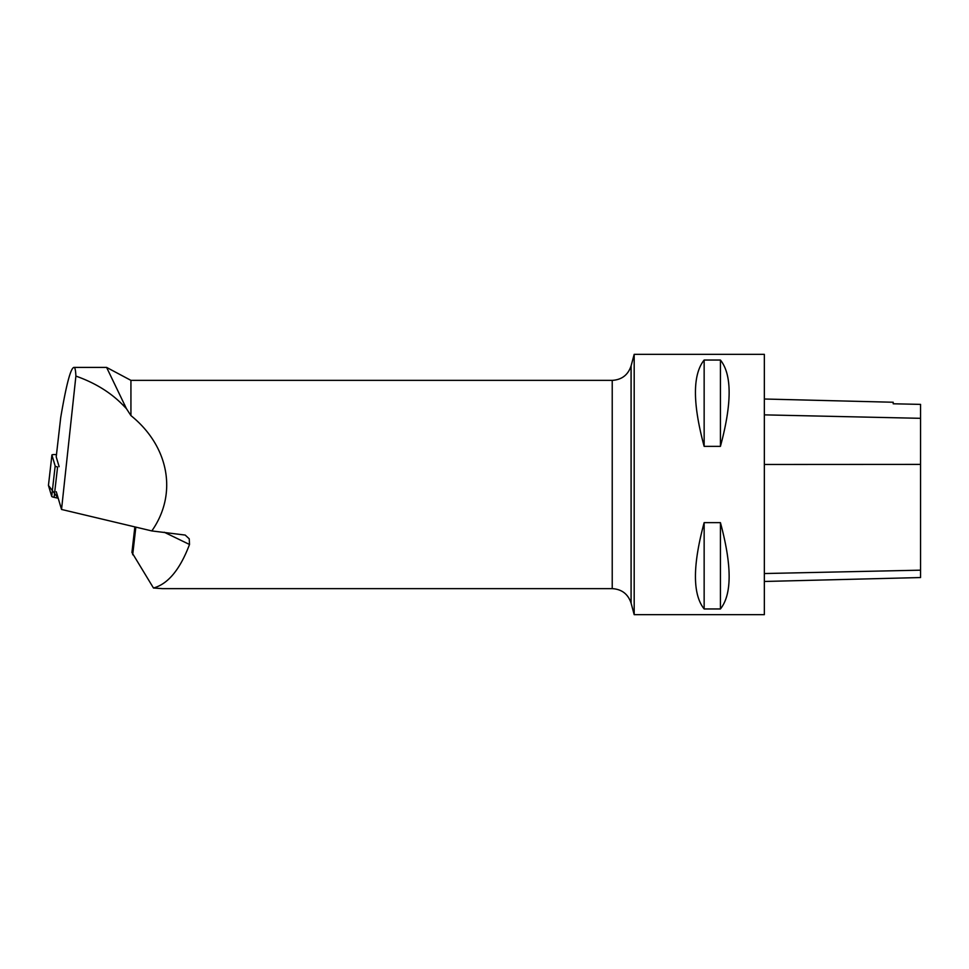 <?xml version="1.0" encoding="UTF-8"?>
<svg xmlns="http://www.w3.org/2000/svg" width="969" height="969" viewBox="0 0 969 969"><rect width="100%" height="100%" fill="white"/><g stroke="black" fill="none" stroke-linecap="round" stroke-linejoin="round"><path stroke-width="1.45" d="M56.468 454.667A5.16 0.86 6.5 0 0 51.914 455.006A5.16 0.86 6.5 0 0 51.926 455.067L55.172 466.016A5.16 0.86 6.5 0 0 57.583 466.973L54.107 497.339A5.16 0.86 -173.5 0 1 51.708 496.382L48.45 485.433A5.16 0.86 -173.5 0 1 48.45 485.372A5.16 0.86 -173.5 0 1 48.474 485.312M51.926 455.067L48.45 485.433L58.201 498.223L54.107 497.339M59.133 466.695L56.214 456.883L60.708 417.603C66.219 384.984 70.604 368.256 73.862 367.408L106.602 367.408L126.43 408.652L130.936 415.592L130.936 380.369L106.602 367.408M74.092 367.408C75.025 367.469 75.63 370.364 75.897 376.093L61.531 509.452L56.275 491.719M75.897 376.093C94.986 382.828 110.672 392.481 122.942 405.042L126.43 408.652M61.531 509.452L151.818 530.927C177.775 494.008 169.163 446.406 130.936 415.592M151.818 530.927L185.2 535.07L189.234 538.825L189.512 544.481C180.04 569.493 168.037 584.004 153.477 588.013L162.38 588.631L612.226 588.631L612.226 380.369C621.771 379.787 628.057 374.967 631.085 365.894L631.085 603.106L634.186 614.661L634.186 354.339L764.347 354.339L764.347 614.661L634.186 614.661M764.347 581.473L920.55 577.548L920.55 404.388L893.212 403.782L893.212 402.244L764.347 399.01M704.148 360.044C692.544 374.591 692.544 403.37 704.148 446.358L720.427 446.358C732.031 403.37 732.031 374.591 720.427 360.044L704.148 360.044L704.148 446.358M704.148 522.642C692.544 565.63 692.544 594.409 704.148 608.956L720.427 608.956C732.031 594.409 732.031 565.63 720.427 522.642L704.148 522.642L704.148 608.956M720.427 608.956L720.427 522.642M720.427 446.358L720.427 360.044M134.848 526.894L131.929 552.475L153.477 588.013M51.708 496.382L55.172 466.016M920.55 570.172L764.347 573.539M920.55 464.405L764.347 464.478M920.55 418.317L764.347 414.865M164.233 532.235L189.512 544.481M132.692 554.752L135.842 527.124M122.942 405.042L124.771 405.042M51.914 455.006L48.45 485.372M130.936 380.369L612.226 380.369M631.085 365.894L634.186 354.339M631.085 603.106C628.057 594.033 621.771 589.213 612.226 588.631"/></g></svg>
